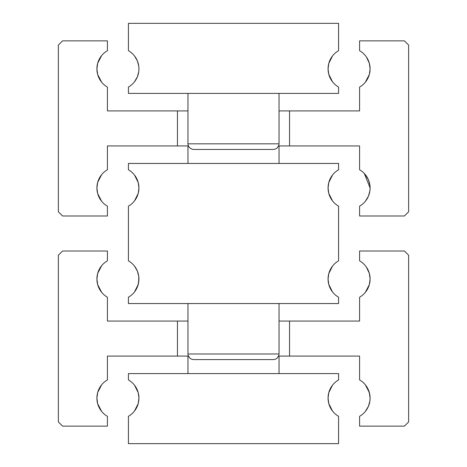<?xml version="1.0" encoding="UTF-8"?>
<svg xmlns="http://www.w3.org/2000/svg" width="467" height="467" viewBox="0 0 467 467"><rect width="100%" height="100%" fill="white"/><g stroke="black" fill="none" stroke-linecap="round" stroke-linejoin="round"><path stroke-width="0.7" d="M365.334 201.295L368.463 196.099L369.905 190.828L370.097 187.968L369.905 190.828L368.463 196.099L365.334 201.295M279.032 110.912L289.54 110.912L289.54 145.938L359.59 145.938L359.59 169.766A21.015 21.015 0 0 1 359.59 206.169L359.59 215.987L404.422 215.987L408.625 211.785L408.625 45.066L404.422 40.862L359.59 40.862L359.59 50.681A21.015 21.015 0 0 1 370.097 68.882L369.327 63.255L366.356 56.91L369.327 63.255M101.666 201.295L97.673 193.595L101.666 201.295M188.376 145.938L177.46 145.938L177.46 110.912L107.41 110.912L107.41 87.084A21.015 21.015 0 0 1 107.41 50.681L107.41 40.862L62.578 40.862L58.375 45.066L58.375 211.785L62.578 215.987L107.41 215.987L107.41 206.169A21.015 21.015 0 0 1 96.903 187.968L97.673 193.595M101.666 174.64L97.673 182.34L101.666 174.64M364.324 173.502L370.097 187.968L369.905 185.107L368.463 179.836L365.334 174.64M101.666 55.555L97.673 63.255L100.644 56.91M97.673 74.51L101.666 82.21L97.673 74.51L96.903 68.882L97.673 63.255M365.334 82.21L369.327 74.51L365.334 82.21M289.54 145.938L278.624 145.938M369.327 74.51L370.097 68.882A21.015 21.015 0 0 1 359.59 87.084L359.59 110.912L289.54 110.912M97.673 182.34L96.903 187.968A21.015 21.015 0 0 1 107.41 169.766L107.41 145.938L177.46 145.938M177.46 110.912L187.968 110.912M279.032 163.45L279.032 145.938M187.968 145.938L187.968 163.45M134.502 200.874L138.214 193.414L134.502 200.874M138.214 182.521L134.502 175.061L138.214 182.521L138.933 187.968A21.015 21.015 0 0 1 128.425 206.169L128.425 260.831A21.015 21.015 0 0 1 138.933 279.032L138.752 276.271L138.752 281.794L137.403 286.901L134.502 291.939L138.214 284.479L138.933 279.032A21.015 21.015 0 0 1 128.425 297.234L128.425 303.55L338.575 303.55L338.575 297.234A21.015 21.015 0 0 1 338.575 260.831L338.575 206.169A21.015 21.015 0 0 1 338.575 169.766L338.575 163.45L128.425 163.45L128.425 169.766A21.015 21.015 0 0 1 138.933 187.968L138.214 193.414M332.498 200.874L328.786 193.414L332.498 200.874M328.786 182.521L332.498 175.061L328.786 182.521L328.067 187.968L328.786 193.414M332.498 291.939L328.786 284.479L332.498 291.939M328.786 273.586L332.498 266.126L328.786 273.586L328.067 279.032L328.786 284.479M138.752 276.271L137.403 271.164L134.502 266.126L137.403 271.164L138.752 276.271M279.032 303.55L279.032 353.986L187.968 353.986L187.968 303.55M279.032 353.986L278.875 355.299L277.392 357.95L275.618 359.146L273.428 359.59L193.572 359.59L191.382 359.146L189.608 357.95L188.125 355.299L187.968 353.986M279.032 93.4L279.032 143.836L278.875 145.149L277.392 147.8L275.618 148.996L273.428 149.44L193.572 149.44L192.258 149.282L189.608 147.8L188.411 146.025L187.968 143.836L187.968 93.4M332.498 81.789L328.786 74.329L332.498 81.789M328.786 74.329L328.067 68.882A21.015 21.015 0 0 1 338.575 50.681L338.575 23.35L128.425 23.35L128.425 50.681A21.015 21.015 0 0 1 138.933 68.882L138.752 66.121L137.403 61.014L134.502 55.976L137.403 61.014L138.752 66.121L138.933 68.882A21.015 21.015 0 0 1 128.425 87.084L128.425 93.4L338.575 93.4L338.575 87.084A21.015 21.015 0 0 1 328.067 68.882L328.786 63.436L332.498 55.976L328.786 63.436M138.933 68.882L138.752 71.644L137.403 76.751L134.502 81.789L137.403 76.751L138.752 71.644L138.933 68.882M365.334 411.445L368.463 406.249L369.905 400.978L370.097 398.118L369.905 400.978L368.463 406.249L365.334 411.445M279.032 321.062L289.54 321.062L289.54 356.087L359.59 356.087L359.59 379.916A21.015 21.015 0 0 1 359.59 416.319L359.59 426.137L404.422 426.137L408.625 421.934L408.625 255.215L404.422 251.012L359.59 251.012L359.59 260.831A21.015 21.015 0 0 1 370.097 279.032L369.327 273.405L366.356 267.06L369.327 273.405M101.666 411.445L97.673 403.745L101.666 411.445M188.376 356.087L177.46 356.087L177.46 321.062L107.41 321.062L107.41 297.234A21.015 21.015 0 0 1 107.41 260.831L107.41 251.012L62.578 251.012L58.375 255.215L58.375 421.934L62.578 426.137L107.41 426.137L107.41 416.319A21.015 21.015 0 0 1 96.903 398.118L97.673 403.745M101.666 384.79L97.673 392.49L101.666 384.79M370.097 398.118L369.905 395.257L368.463 389.986L365.334 384.79L369.327 392.49L370.097 398.118M101.666 265.705L97.673 273.405L101.666 265.705M97.673 284.66L101.666 292.36L97.673 284.66L96.903 279.032L97.673 273.405M365.334 292.36L369.327 284.66L365.334 292.36M289.54 356.087L278.624 356.087M369.327 284.66L370.097 279.032A21.015 21.015 0 0 1 359.59 297.234L359.59 321.062L289.54 321.062M97.673 392.49L96.903 398.118A21.015 21.015 0 0 1 107.41 379.916L107.41 356.087L177.46 356.087M177.46 321.062L187.968 321.062M279.032 373.6L279.032 356.087M187.968 356.087L187.968 373.6M332.498 385.211L328.786 392.671L332.498 385.211M328.786 392.671L328.067 398.118A21.015 21.015 0 0 1 338.575 379.916L338.575 373.6L128.425 373.6L128.425 379.916A21.015 21.015 0 0 1 128.425 416.319L128.425 443.65L338.575 443.65L338.575 416.319A21.015 21.015 0 0 1 328.067 398.118L328.786 403.564L332.498 411.024L328.786 403.564M134.502 411.024L138.214 403.564L134.502 411.024M138.214 403.564L138.933 398.118L138.214 392.671L134.502 385.211L138.214 392.671M279.032 143.836L187.968 143.836"/></g></svg>

